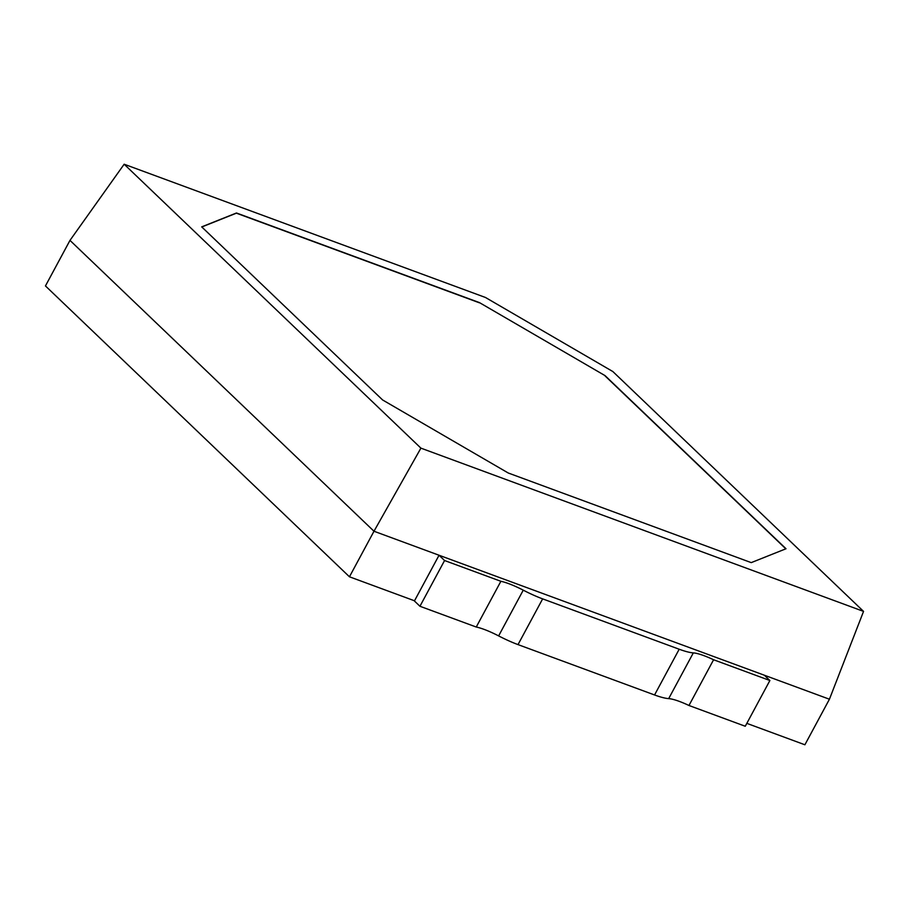 <?xml version="1.0" encoding="UTF-8"?>
<svg xmlns="http://www.w3.org/2000/svg" width="909" height="909" viewBox="0 0 909 909"><rect width="100%" height="100%" fill="white"/><g stroke="black" fill="none" stroke-linecap="round" stroke-linejoin="round"><path stroke-width="1.36" d="M124.158 164.222L420.912 448.137L863.55 611.393L612.859 371.554L485.474 297.482L124.158 164.222L69.982 240.385L45.45 285.937L349.454 576.795L414.515 600.792L439.047 555.24L764.367 675.228L769.889 680.511L713.588 659.752L688.965 705.486A31.667 6.261 28.3 0 0 679.284 701.373A31.667 6.261 28.3 0 0 668.683 698.623A42.223 8.351 -151.7 0 1 654.56 694.965L518.016 644.606A42.223 8.351 -151.7 0 1 498.632 635.902A31.667 6.261 28.3 0 0 484.088 629.38A31.667 6.261 28.3 0 0 476.248 627.028L419.947 606.269L414.049 600.622M713.588 659.752A31.667 6.261 28.3 0 0 703.907 655.639A31.667 6.261 28.3 0 0 693.317 652.889A42.223 8.351 -151.7 0 1 679.193 649.231L542.65 598.872A42.223 8.351 -151.7 0 1 523.254 590.168A31.667 6.261 28.3 0 0 508.71 583.646A31.667 6.261 28.3 0 0 500.882 581.294L444.569 560.523L419.947 606.269M746.823 723.359L804.897 744.778L829.428 699.226L764.367 675.228M69.982 240.385L373.985 531.242L349.454 576.795M420.912 448.137L373.985 531.242L439.047 555.24L444.569 560.523M863.55 611.393L829.428 699.226M605.099 375.656L479.475 302.617L236.476 212.99L201.696 226.864L382.609 399.96L508.245 472.998L751.232 562.626L786.012 548.752L605.099 375.656L479.475 302.617M769.889 680.511L745.266 726.257L688.965 705.486M500.882 581.294L476.248 627.028M785.808 548.831L604.996 375.837M479.373 302.799L236.385 213.172L201.809 226.966M523.254 590.168L498.632 635.902M693.317 652.889L668.683 698.623M542.65 598.872L518.016 644.606M679.193 649.231L654.56 694.965"/></g></svg>
